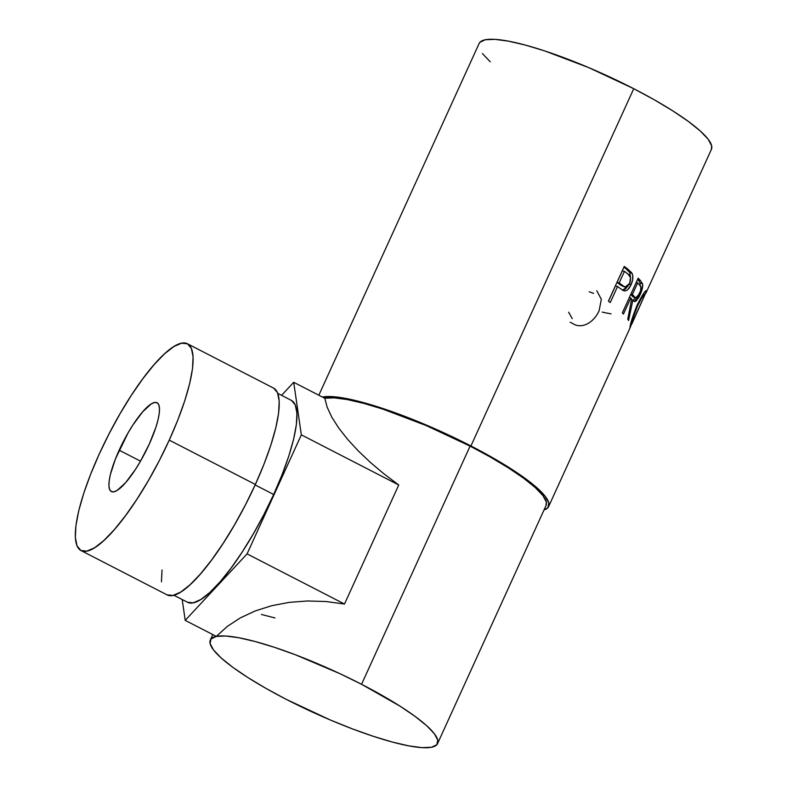 <?xml version="1.0" encoding="UTF-8"?>
<svg xmlns="http://www.w3.org/2000/svg" width="787" height="787" viewBox="0 0 787 787"><rect width="100%" height="100%" fill="white"/><g stroke="black" fill="none" stroke-linecap="round" stroke-linejoin="round"><path stroke-width="1.18" d="M119.162 450.174A49.945 12.228 117.2 0 1 157.075 402.747A49.945 12.228 117.2 0 1 149.264 444.134L155.905 427.282L158.03 419.835L159.249 413.441L159.495 408.345L158.777 404.744L157.105 402.767L154.567 402.501L151.232 403.947L142.772 411.699L133.003 424.852L128.094 432.86L115.482 458.831L110.387 474.472L109.177 480.867L108.931 485.963L109.649 489.573L111.311 491.541L113.859 491.816L117.184 490.37L125.654 482.608L135.423 469.455L140.332 461.457L149.264 444.134A49.945 12.228 117.2 0 1 111.351 491.56A49.945 12.228 117.2 0 1 119.162 450.174L140.499 461.162L119.162 450.174M80.992 550.556L167.1 594.883A116.289 28.47 -62.8 0 0 255.372 484.458L169.254 440.13A116.289 28.47 117.2 0 1 80.992 550.556A116.289 28.47 117.2 0 1 99.172 454.188A116.289 28.47 117.2 0 1 187.434 343.762A116.289 28.47 117.2 0 1 169.254 440.13L255.372 484.458L263.94 464.3L270.836 445.196L275.784 427.872L278.608 412.988L279.198 401.124L277.516 392.733L273.64 388.129M173.868 595.238L187.513 602.262A113.515 27.791 -62.8 0 0 273.669 494.472L255.145 484.94L273.669 494.472L282.031 474.807L288.77 456.155L293.6 439.244L296.355 424.714L296.925 413.136L295.282 404.941L291.505 400.445M630.171 327.628L631.459 324.244L629.984 327.54L631.981 319.197L637.254 304.844L643.756 293.276L646.511 290.511L645.655 293.669L711.428 149.333A127.642 23.718 -155.5 0 0 633.742 88.695L470.931 445.954A127.642 23.718 24.5 0 1 548.618 506.592A127.642 23.718 24.5 0 1 544.053 509.917L547.89 507.713L548.844 503.041L545.332 496.469L537.472 488.255L525.578 478.712L510.114 468.206L491.659 457.149L470.931 445.954L633.742 88.695L588.706 67.603L544.673 50.899L525.165 45.026L508.343 41.131L494.866 39.35L485.245 39.763L479.854 42.36L479.096 43.56M623.107 290.462L623.835 290.757C626.531 291.347 628.931 289.341 631.046 284.746L628.754 283.979L631.046 284.746C633.102 280.182 633.417 276.355 632 273.266L629.767 272.558L626.009 268.77A124.867 23.207 -155.5 0 0 623.924 267.147A124.867 23.207 24.5 0 1 626.009 268.77L628.154 269.4L626.009 268.77L629.767 272.558L632 273.266L628.154 269.4A127.642 23.718 -155.5 0 0 624.248 266.419L608.42 301.146L624.248 266.419A127.642 23.718 24.5 0 1 628.154 269.4L631.627 272.695L632.768 275.548L632.61 280.034L630.672 285.533L627.652 289.734L625.695 290.797L623.196 290.501L618.956 287.58A127.642 23.718 -155.5 0 0 617.559 286.498L610.25 302.533A127.642 23.718 -155.5 0 0 608.42 301.146A127.642 23.718 -155.5 0 1 610.25 302.533L617.559 286.498L615.464 285.897L608.489 301.195L615.464 285.897L617.559 286.498A127.642 23.718 -155.5 0 1 618.956 287.58M622.34 312.901L638.168 278.175A127.642 23.718 24.5 0 1 640.569 280.703L642.654 284.314L641.887 290.177L639.034 297.024L635.866 301.214L634.568 301.559L632.817 300.309L628.557 320.486A127.642 23.718 -155.5 0 0 627.79 319.296L631.627 298.952A127.642 23.718 -155.5 0 0 630.771 298.027L623.461 314.062A127.642 23.718 -155.5 0 0 622.34 312.901A127.642 23.718 -155.5 0 1 623.461 314.062L630.771 298.027L629.344 297.525L630.771 298.027A127.642 23.718 -155.5 0 1 631.627 298.952L627.79 319.296A127.642 23.718 -155.5 0 1 628.557 320.486L632.817 300.309L634.283 301.47L640.067 294.909C642.192 290.226 643.028 286.547 642.566 283.871L640.569 280.703L638.159 279.828L640.106 282.936L642.566 283.871L640.106 282.936L640.165 285.75L640.106 282.936L638.159 279.828L640.569 280.703A127.642 23.718 -155.5 0 0 638.168 278.175L622.34 312.901M645.655 293.669L646.521 290.521M546.05 505.52L546.316 501.968L542.873 495.544L535.19 487.507L523.562 478.171L508.422 467.891L490.37 457.07L470.095 446.121L361.558 684.287A124.867 23.207 24.5 0 1 437.552 743.617A124.867 23.207 24.5 0 1 286.301 699.377A124.867 23.207 24.5 0 1 210.306 640.057A124.867 23.207 24.5 0 1 361.558 684.287L470.095 446.121A124.867 23.207 -155.5 0 0 324.746 398.271L334.239 397.848L347.421 399.589L363.869 403.397L382.964 409.151L426.042 425.492L470.095 446.121A124.867 23.207 -155.5 0 1 546.089 505.441L437.552 743.617M398.743 484.989L344.499 604.023L325.936 601.524L307.333 600.973L289.095 602.389L271.604 605.734L255.244 610.928L240.36 617.874L227.295 626.422L216.307 636.378L185.211 620.372L247.079 553.881L344.499 604.023L325.936 601.524L307.333 600.973L289.095 602.389L271.604 605.734L255.244 610.928L240.36 617.874L227.295 626.422L216.307 636.378L185.211 620.372L182.19 599.527L185.211 620.372L247.079 553.881L301.332 434.847L293.708 382.295L281.569 395.34L293.708 382.295L324.805 398.301L327.176 407.243L331.819 417.189L338.646 427.921L347.49 439.205L358.164 450.813L370.451 462.481L384.076 473.951L398.743 484.989L301.332 434.847L398.743 484.989L344.499 604.023L247.079 553.881L301.332 434.847L293.708 382.295L324.805 398.301L327.176 407.243L331.819 417.189L338.646 427.921L347.49 439.205L358.164 450.813L370.451 462.481L384.076 473.951L398.743 484.989M482.421 53.595L490.271 61.809M711.389 149.422L711.655 145.782L708.143 139.21L700.282 131.006L688.389 121.464L672.924 110.957L654.469 99.89L633.742 88.695A127.642 23.718 -155.5 0 0 479.135 43.472L318.833 395.231M322.345 397.042A127.642 23.718 24.5 0 1 470.931 445.954L425.895 424.862L381.862 408.158L362.345 402.285L345.532 398.379L332.055 396.609L322.345 397.042M286.301 699.377L266.026 688.428L247.974 677.607L232.834 667.327L221.206 657.991L213.523 649.954L210.08 643.53L211.014 638.965L216.287 636.427L225.692 636.014L238.884 637.755L255.332 641.572L274.417 647.317L295.41 654.774L339.836 673.623L361.558 684.287L399.885 706.067L415.015 716.347L426.652 725.673L434.335 733.71L437.779 740.134L436.844 744.709L431.571 747.247L422.157 747.65L408.974 745.909L392.526 742.102L373.432 736.347L352.438 728.89L330.353 720.007L286.301 699.377M593.575 293.394L589.197 291.741M568.617 312.173L572.247 318.686M596.762 290.747L601.337 299.286L599.133 310.658C597.048 315.361 594.028 319.207 590.063 322.198C585.144 325.621 580.265 326.556 575.415 324.992L570.162 322.227M602.183 312.085A127.642 23.718 -155.5 0 0 611.076 313.846M646.639 290.964L646.038 290.698L646.639 290.964C645.911 289.468 642.782 294.092 637.254 304.844C632.65 316.404 630.23 323.969 629.984 327.54L629.974 327.963M643.53 293.581L645.006 294.564L641.848 297.781L637.637 305.7L636.988 305.435L637.637 305.7C642.084 296.965 644.543 293.256 645.006 294.564L631.617 323.949C631.843 321.135 633.85 315.056 637.637 305.7L633.289 317.289L631.617 323.949L630.8 323.595L631.617 323.949M639.152 294.545L640.067 294.909L639.152 294.545M632.502 300.624L635.512 297.82L632.984 300.486M631.489 299.817L632.817 300.309L631.489 299.817M637.657 279.287A124.867 23.207 24.5 0 1 638.159 279.828A124.867 23.207 -155.5 0 0 637.657 279.287M633.997 296.984L632.905 296.778L630.751 294.436L633.279 296.974L635.748 297.919M639.447 293.935L635.729 297.899L631.981 295.882L634.411 296.778L632.394 294.466L630.967 293.964L632.394 294.466L637.667 282.887L636.25 282.385L637.667 282.887L632.394 294.466L635.355 297.693L637.155 297.486L640.579 290.787L640.834 287.098L639.752 285.209A127.642 23.718 -155.5 0 0 637.667 282.887A127.642 23.718 -155.5 0 1 639.752 285.209C641.425 286.242 641.316 289.154 639.447 293.935M630.554 277.703L629.767 272.558L630.564 277.683M622.507 290.187L625.37 288.986L627.328 286.655L622.606 290.187M617.087 282.336L622.36 270.758L617.087 282.336L620.333 284.983L617.087 282.336L619.182 282.936L617.087 282.336M623.727 286.537L620.333 284.983L625.96 287.245L627.947 286.104L629.649 283.517L624.986 287.147M624.17 286.802L620.333 284.983L622.497 285.642L619.182 282.936L624.455 271.358L622.36 270.758L624.455 271.358L619.182 282.936L625.026 287.166M627.957 274.102A127.642 23.718 -155.5 0 0 624.455 271.358A127.642 23.718 -155.5 0 1 627.957 274.102C630.721 275.548 631.292 278.677 629.649 283.517L630.505 277.437L627.957 274.102M631.882 323.89L645.006 294.564M630.721 323.91L631.617 324.313L632.148 323.27M261.432 614.46L275.007 617.962M187.424 602.222L193.209 602.832L200.774 599.537L209.814 592.473L220.006 581.908L230.945 568.253L242.209 552.021L253.365 533.832L263.989 514.403L273.669 494.472A113.515 27.791 -62.8 0 0 291.416 400.406L277.772 393.382M162.033 569.975L161.453 581.839M167.011 594.834L172.943 595.464L180.685 592.09L189.962 584.859L200.4 574.028L211.595 560.039L223.134 543.404L234.565 524.781L245.455 504.87L255.372 484.458A116.289 28.47 -62.8 0 0 273.551 388.089L187.434 343.762M99.172 454.188L109.088 433.765L119.968 413.864L131.399 395.231L142.939 378.606L154.144 364.607L164.581 353.786L173.848 346.546L181.6 343.181L187.522 343.811L191.398 348.405L193.081 356.796L192.5 368.66L189.677 383.544L184.719 400.868L177.832 419.983L169.254 440.13L159.338 460.552L148.458 480.454L137.027 499.076L125.487 515.711L114.282 529.71L103.845 540.531L94.578 547.762L86.826 551.136L80.904 550.507L77.028 545.912L75.345 537.511L75.926 525.647L78.749 510.763L83.697 493.439L90.594 474.335L99.172 454.188M548.618 506.592L630.131 327.736M210.345 639.979L212.805 634.568"/></g></svg>
